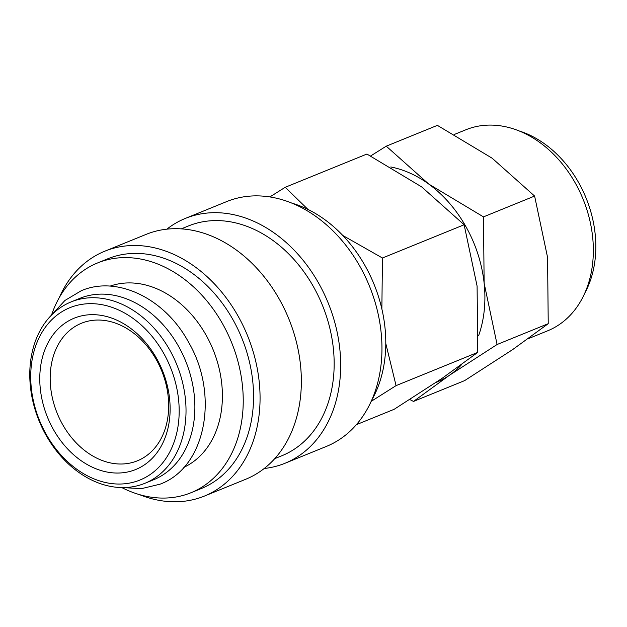 <?xml version="1.0" encoding="UTF-8"?>
<svg xmlns="http://www.w3.org/2000/svg" width="627" height="627" viewBox="0 0 627 627"><rect width="100%" height="100%" fill="white"/><g stroke="black" fill="none" stroke-linecap="round" stroke-linejoin="round"><path stroke-width="0.94" d="M144.813 483.331L153.662 479.733A97.914 74.378 -112.1 0 0 178.805 346.794A97.914 74.378 -112.1 0 0 79.833 298.358L70.984 301.963A97.914 74.378 67.9 0 1 169.956 350.399A97.914 74.378 67.9 0 1 144.813 483.331A97.914 74.378 67.9 0 1 45.842 434.895A97.914 74.378 67.9 0 1 70.984 301.963M291.696 203.077A124.021 94.207 67.9 0 1 365.408 266.31A124.021 94.207 67.9 0 1 371.842 399.963M166.829 229.176A132.179 100.406 67.9 0 1 185.365 218.408A132.179 100.406 67.9 0 1 318.978 283.796A132.179 100.406 67.9 0 1 285.026 463.259A132.179 100.406 67.9 0 1 264.241 468.494M185.365 218.408L226.653 201.596A132.179 100.406 67.9 0 1 360.259 266.984A132.179 100.406 67.9 0 1 326.314 446.455L285.026 463.259M181.289 228.871L188.437 225.963A124.021 94.207 67.9 0 1 313.806 287.315A124.021 94.207 67.9 0 1 281.954 455.704L274.798 458.611M59.236 297.707A132.179 100.406 67.9 0 1 104.756 251.215A132.179 100.406 67.9 0 1 238.37 316.604A132.179 100.406 67.9 0 1 204.426 496.067A132.179 100.406 67.9 0 1 139.374 494.585M104.756 251.215L146.044 234.412A132.179 100.406 67.9 0 1 279.658 299.8A132.179 100.406 67.9 0 1 245.713 479.263L204.426 496.067M51.539 315.028A124.021 94.207 67.9 0 1 97.514 262.972A124.021 94.207 67.9 0 1 222.875 324.324A124.021 94.207 67.9 0 1 191.023 492.712A124.021 94.207 67.9 0 1 121.763 487.563M97.514 262.972L107.836 258.771A124.021 94.207 67.9 0 1 233.197 320.123A124.021 94.207 67.9 0 1 201.345 488.511L191.023 492.712M110.07 286.131A97.914 74.378 67.9 0 1 206.33 335.594A97.914 74.378 67.9 0 1 183.844 467.366M45.99 433.986A93.015 70.655 67.9 0 1 59.816 313.1A93.015 70.655 67.9 0 1 163.906 353.714A93.015 70.655 67.9 0 1 150.08 474.6A93.015 70.655 67.9 0 1 45.99 433.986M307.967 209.434L285.222 187.293L366.913 154.046L421.665 186.901L464.129 224.756L477.092 286.069L477.758 352.382L442.098 378.34L394.156 409.298L356.418 424.659M381.867 308.915L382.446 258.003L342.789 235.47M390.77 166.97A114.232 86.769 67.9 0 1 428.711 184.032A114.232 86.769 67.9 0 1 466.127 227.013A114.232 86.769 67.9 0 1 484.138 283.2L483.472 216.879L428.711 184.032L386.248 146.177L437.387 125.361L492.148 158.208L534.612 196.063L547.567 257.376L548.233 323.689L512.58 349.647L464.638 380.613L413.491 401.429L449.151 375.471A114.232 86.769 67.9 0 1 436.133 382.368M519.023 130.91A103.094 78.312 67.9 0 1 578.886 183.045A103.094 78.312 67.9 0 1 584.944 292.856M454.442 134.421L465.837 129.789A108.518 82.435 67.9 0 1 575.531 183.468A108.518 82.435 67.9 0 1 547.661 330.805L528.208 338.721M62.363 424.071A74.252 56.399 67.9 0 1 81.432 323.258A74.252 56.399 67.9 0 1 156.484 359.984A74.252 56.399 67.9 0 1 137.415 460.798A74.252 56.399 67.9 0 1 62.363 424.071M53.185 429.095A81.675 62.042 67.9 0 1 65.326 322.944A81.675 62.042 67.9 0 1 156.719 358.605A81.675 62.042 67.9 0 1 144.578 464.756A81.675 62.042 67.9 0 1 53.185 429.095M461.644 364.577A114.232 86.769 67.9 0 1 449.151 375.471L497.093 344.505L484.138 283.2A114.232 86.769 67.9 0 1 478.628 335.625M409.76 399.501L413.491 401.429M386.248 146.177L370.643 155.966M497.093 344.505L548.233 323.689M483.472 216.879L534.612 196.063M371.231 401.327L396.068 385.629L385.793 343.494M285.222 187.293L269.845 196.949M396.068 385.629L477.758 352.382M382.446 258.003L464.129 224.756M51.657 314.911L64.934 300.458L81.306 290.716C117.218 275.135 165.073 298.617 188.429 342.013C219.583 394.657 205.868 467.444 160.05 484.177L141.53 488.637L121.936 487.563"/></g></svg>
